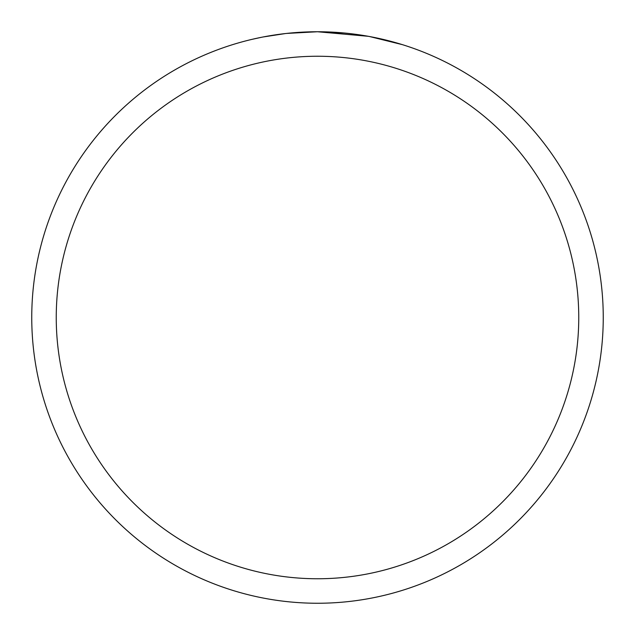 <?xml version="1.0" encoding="UTF-8"?>
<svg xmlns="http://www.w3.org/2000/svg" width="635" height="635" viewBox="0 0 635 635"><rect width="100%" height="100%" fill="white"/><g stroke="black" fill="none" stroke-linecap="round" stroke-linejoin="round"><path stroke-width="0.95" d="M368.26 36.298L317.5 31.75L343.924 32.972M347.964 33.377L353.893 34.076M317.5 31.75A285.75 285.75 0 0 1 603.25 317.5A285.75 285.75 0 0 1 317.5 603.25A285.75 285.75 0 0 1 31.75 317.5A285.75 285.75 0 0 1 317.5 31.75L286.615 33.425L309.975 31.845M369.61 36.544L402.415 44.656M317.5 56.245A261.255 261.255 0 0 1 578.755 317.5A261.255 261.255 0 0 1 317.5 578.755A261.255 261.255 0 0 1 56.245 317.5A261.255 261.255 0 0 1 317.5 56.245M285.274 33.576L263.16 36.965M251.77 39.41L261.033 37.386"/></g></svg>
